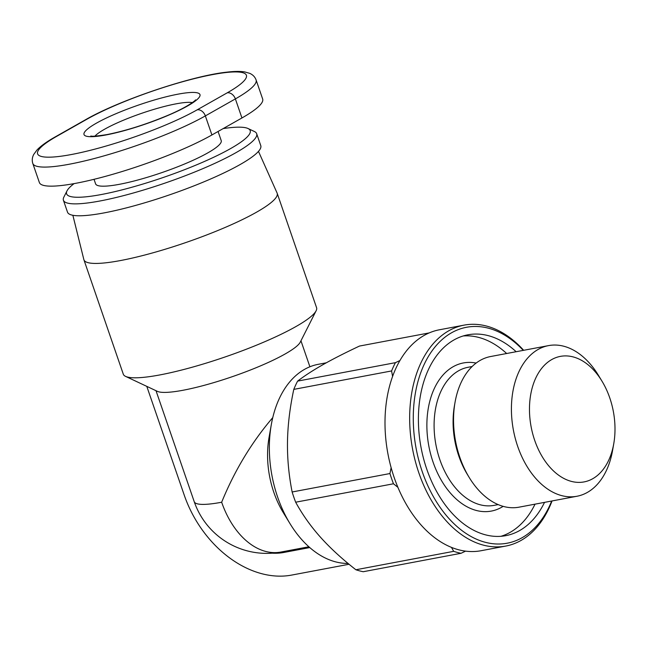 <?xml version="1.0" encoding="UTF-8"?>
<svg xmlns="http://www.w3.org/2000/svg" width="647" height="647" viewBox="0 0 647 647"><rect width="100%" height="100%" fill="white"/><g stroke="black" fill="none" stroke-linecap="round" stroke-linejoin="round"><path stroke-width="0.97" d="M72.868 215.289L83.851 259.584A102.202 16.854 -19 0 0 83.924 259.819L123.302 374.192A102.202 16.854 -19 0 0 125.583 376.384A102.202 16.854 -19 0 0 159.89 374.92A102.202 16.854 -19 0 0 257.191 344.9A102.202 16.854 -19 0 0 316.124 310.778A102.202 16.854 -19 0 0 316.561 307.648L277.183 193.275A102.202 16.854 -19 0 0 277.094 193.049L258.476 151.374M316.124 310.778L300.281 342.142A76.645 12.641 161 0 1 285.068 354.014A76.645 12.641 161 0 1 183.101 390.246A76.645 12.641 161 0 1 157.375 391.346L125.583 376.384M156.008 390.707L194.221 501.684A76.645 12.641 161 0 0 221.662 502.234C234.618 470.506 251.651 442.297 272.767 417.606M348.037 563.424A100.924 66.075 -100.7 0 1 290.01 523.649A100.924 66.075 -100.7 0 1 271.328 424.545A100.924 66.075 -100.7 0 1 304.511 369.38A100.924 66.075 -100.7 0 1 318.219 364.326L326.323 362.797M83.924 259.819A102.202 16.854 -19 0 0 120.512 260.547A102.202 16.854 -19 0 0 225.172 227.437A102.202 16.854 -19 0 0 277.183 193.275M535.037 504.15A102.202 66.916 -100.7 0 1 500.972 536.298M544.531 502.363A102.202 66.916 -100.7 0 1 505.768 535.667A102.202 66.916 -100.7 0 1 426.794 469.245A102.202 66.916 -100.7 0 1 467.91 334.806A102.202 66.916 -100.7 0 1 516.136 351.717M601.928 381.075L598.378 375.244A76.645 50.183 79.3 0 0 548.551 345.611L490.669 356.521A76.645 50.183 79.3 0 0 455.051 402.256A76.645 50.183 79.3 0 0 459.831 457.34A76.645 50.183 79.3 0 0 469.237 477.526A76.645 50.183 79.3 0 0 519.064 507.167L576.946 496.257A76.645 50.183 79.3 0 0 612.563 450.514L613.744 443.793A63.875 41.82 -100.7 0 1 577.722 482.363A63.875 41.82 -100.7 0 1 534.713 440.397A63.875 41.82 -100.7 0 1 546.294 363.468A63.875 41.82 -100.7 0 1 601.928 381.075A63.875 41.82 -100.7 0 1 609.765 397.889A63.875 41.82 -100.7 0 1 613.744 443.793M469.237 477.526L467.466 474.615A70.264 46.002 -100.7 0 1 458.844 456.111A70.264 46.002 -100.7 0 1 454.461 405.62L455.051 402.256M548.551 345.611A76.645 50.183 79.3 0 0 517.713 446.438A76.645 50.183 79.3 0 0 576.946 496.257M523.658 350.302A112.416 73.604 79.3 0 0 464.117 325.126L439.45 329.776A112.416 73.604 79.3 0 0 399.935 360.525A112.416 73.604 79.3 0 0 392.592 376.425A112.416 73.604 79.3 0 0 391.128 467.66A112.416 73.604 79.3 0 0 394.225 477.648A112.416 73.604 79.3 0 0 397.897 487.312L393.465 483.778L295.663 502.209A114.972 75.278 -100.7 0 1 292.137 491.987L389.939 473.547A114.972 75.278 79.3 0 0 393.465 483.778M464.117 325.126A112.416 73.604 79.3 0 0 418.892 472.997A112.416 73.604 79.3 0 0 505.76 546.068A112.416 73.604 79.3 0 0 552.045 500.948M551.673 501.021A109.861 71.93 -100.7 0 1 487.142 542.744A109.861 71.93 -100.7 0 1 422.289 471.792A109.861 71.93 -100.7 0 1 435.302 346.63A109.861 71.93 -100.7 0 1 523.286 350.375M94.033 179.316L95.594 183.845A66.431 10.95 -19 0 0 119.371 184.314A66.431 10.95 -19 0 0 187.404 162.793A66.431 10.95 -19 0 0 221.209 140.585L218.071 131.478M67.021 190.849L63.851 197.125A102.202 16.854 -19 0 0 63.414 200.255L67.514 212.167A102.202 16.854 -19 0 0 104.102 212.895A102.202 16.854 -19 0 0 208.763 179.785A102.202 16.854 -19 0 0 260.773 145.624L256.673 133.711A102.202 16.854 -19 0 0 254.392 131.511L248.036 128.518A97.09 16.005 161 0 1 207.485 160.116A97.09 16.005 161 0 1 101.361 194.521A97.09 16.005 161 0 1 67.021 190.849A97.09 16.005 161 0 1 74.09 183.619M63.414 200.255A102.202 16.854 -19 0 0 100.002 200.982A102.202 16.854 -19 0 0 204.662 167.872A102.202 16.854 -19 0 0 256.673 133.711M223.166 128.591A97.09 16.005 161 0 1 248.036 128.518M85.469 119.776L55.448 136.776C47.037 141.499 40.866 145.907 36.96 150.015L33.709 154.471C32.148 157.48 31.849 160.48 32.811 163.481L39.378 182.543A102.202 16.854 -19 0 0 106.828 175.976A102.202 16.854 -19 0 0 211.917 134.964L241.938 117.964A102.202 16.854 -19 0 0 262.658 98.999L256.091 79.937C254.999 76.953 252.896 74.769 249.782 73.362L244.695 71.906C240.102 71.186 234.198 71.267 226.984 72.141C191.803 75.756 119.024 100.293 85.469 119.776A7.667 5.653 60.5 0 1 86.787 119.291A94.535 15.585 161 0 1 212.54 74.607A94.535 15.585 161 0 1 227.218 92.828A7.667 5.653 60.5 0 1 235.379 98.902A102.202 16.854 -19 0 0 256.091 79.937M293.787 389.381A114.972 75.278 -100.7 0 1 297.612 381.107L395.414 362.668A114.972 75.278 79.3 0 0 391.589 370.941L293.787 389.381C289.872 407.715 287.769 425.16 287.486 441.715C287.236 458.262 288.788 475.019 292.137 491.987M429.163 332.922L359.497 346.056C345.215 352.769 333.076 358.956 323.071 364.609C313.108 370.262 304.624 375.761 297.612 381.107M453.701 551.333A114.972 75.278 79.3 0 0 461.044 553.29L363.242 571.722A114.972 75.278 -100.7 0 1 355.899 569.764L453.701 551.333L451.46 547.378A112.416 73.604 79.3 0 0 465.573 551.139A112.416 73.604 79.3 0 0 481.093 550.718L505.76 546.068M295.663 502.209C302.392 514.519 310.6 526.124 320.305 537.018C330.035 547.912 341.907 558.83 355.899 569.764M389.939 473.547L391.128 467.66M392.592 376.425L391.589 370.941M395.414 362.668L399.935 360.525M397.897 487.312A112.416 73.604 79.3 0 0 451.46 547.378M463.212 335.963A102.202 66.916 -100.7 0 1 506.65 353.505M465.573 551.139L461.044 553.29M272.209 553.185A76.645 56.54 -119.5 0 0 283.807 552.465L309.759 547.572M349.065 564.265L291.603 575.094A100.924 74.445 60.5 0 1 184.233 495.109L146.788 386.364M290.01 523.649L283.257 512.578A76.645 50.183 -100.7 0 1 269.071 437.307L271.328 424.545M94.931 136.153A53.652 8.848 161 0 1 104.604 129.222A53.652 8.848 161 0 1 175.976 103.86A53.652 8.848 161 0 1 192.369 102.598M498.174 504.603L494.154 505.356A70.264 46.002 -100.7 0 1 439.863 459.693A70.264 46.002 -100.7 0 1 468.129 367.27L472.14 366.509M476.143 363.064A75.367 49.35 79.3 0 0 433.069 462.104A75.367 49.35 79.3 0 0 503.148 506.358M178.014 94.163A61.319 10.109 -19 0 0 96.443 123.148A61.319 10.109 -19 0 0 105.962 134.964A61.319 10.109 -19 0 0 187.541 105.979A61.319 10.109 -19 0 0 178.014 94.163M227.218 92.828L197.198 109.828A94.535 15.585 161 0 1 71.445 154.512A94.535 15.585 161 0 1 56.766 136.299L86.787 119.291M55.448 136.776A7.667 5.653 60.5 0 1 56.766 136.299M32.811 163.481A102.202 16.854 -19 0 0 100.261 156.914A102.202 16.854 -19 0 0 205.35 115.902L235.379 98.902L241.938 117.964M197.198 109.828A7.667 5.653 60.5 0 1 205.35 115.902L211.917 134.964M286.338 551.026L283.807 552.465M221.662 502.234A76.645 50.183 79.3 0 0 280.895 552.053L308.87 546.78M195.443 99.961C196.785 99.145 189.943 106.084 167.452 115.522C145.963 124.459 125.817 130.807 107.006 134.576C96.961 136.145 91.591 136.606 90.879 135.967M194.221 501.684A76.645 76.645 0 0 0 280.895 552.053M300.96 340.799L309.897 366.768"/></g></svg>
